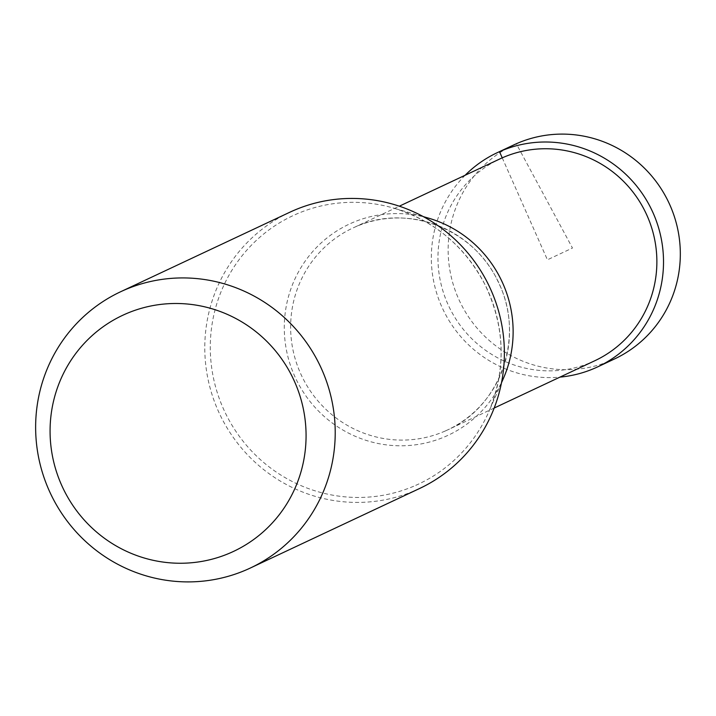 <?xml version="1.0" encoding="UTF-8"?>
<svg xmlns="http://www.w3.org/2000/svg" width="716" height="716" viewBox="0 0 716 716"><rect width="100%" height="100%" fill="white"/><g stroke="black" fill="none" stroke-linecap="round" stroke-linejoin="round"><path stroke-width="0.54" stroke-dasharray="3.58 2.69" d="M614.534 358.949A118.283 115.607 64.8 0 1 612.153 360.032A118.283 115.607 64.8 0 1 459.037 299.852A118.283 115.607 64.8 0 1 513.927 144.847M465.114 175.268A118.283 115.607 -115.2 0 0 442.792 308.972A118.283 115.607 -115.2 0 0 559.966 377.117M419.486 488.545A152.606 149.161 64.8 0 1 416.408 489.95A152.606 149.161 64.8 0 1 218.854 412.291A152.606 149.161 64.8 0 1 289.676 212.303M503.42 378.361A116.583 113.951 64.8 0 1 445.943 436.268A116.583 113.951 64.8 0 1 294.482 375.739A116.583 113.951 64.8 0 1 351.475 223.106A116.583 113.951 64.8 0 1 428.061 218.004M594.853 360.721A111.517 108.993 64.8 0 1 592.597 361.75A111.517 108.993 64.8 0 1 448.243 305.007A111.517 108.993 64.8 0 1 499.992 158.871M502.238 157.851L547.418 259.801L572.469 248.031L516.317 143.764M415.745 485.358A148.167 144.829 -115.2 0 0 488.804 411.754L488.804 411.754A148.167 144.829 -115.2 0 0 393.03 207.944L393.03 207.944A148.167 144.829 -115.2 0 0 295.69 214.424A148.167 144.829 -115.2 0 0 223.249 408.424A148.167 144.829 -115.2 0 0 415.745 485.358M445.271 430.987A111.517 108.993 -115.2 0 0 447.518 429.958A111.517 108.993 -115.2 0 0 499.267 283.822A111.517 108.993 -115.2 0 0 354.912 227.088A111.517 108.993 -115.2 0 0 352.666 228.109A111.517 108.993 -115.2 0 0 300.917 374.244A111.517 108.993 -115.2 0 0 445.271 430.987M501.468 382.818L488.804 411.754C506.418 369.098 505.111 326.657 484.893 284.44C464.63 245.982 434.012 220.483 393.03 207.944L423.389 216.662M494.174 408.039L447.518 429.958C500.717 406.679 525.32 336.135 498.569 282.731C474.851 228.959 406.572 202.646 354.903 227.088L399.313 206.19"/><path stroke-width="1.07" d="M497.11 152.75L513.927 144.847A118.283 115.607 64.8 0 1 516.317 143.764A118.283 115.607 64.8 0 1 669.424 203.944A118.283 115.607 64.8 0 1 614.534 358.949L597.726 366.852A118.283 115.607 -115.2 0 0 652.616 211.846A118.283 115.607 -115.2 0 0 499.5 151.667A118.283 115.607 -115.2 0 0 497.11 152.75A118.283 115.607 -115.2 0 0 465.114 175.268M559.966 377.117A118.283 115.607 -115.2 0 0 595.336 367.935A118.283 115.607 -115.2 0 0 597.726 366.852M125.237 314.145A130.41 127.466 -115.2 0 0 61.487 484.893A130.41 127.466 -115.2 0 0 230.91 552.6A130.41 127.466 -115.2 0 0 294.661 381.852A130.41 127.466 -115.2 0 0 125.237 314.145M120.521 291.797L289.676 212.303A152.606 149.161 64.8 0 1 292.755 210.898A152.606 149.161 64.8 0 1 490.308 288.548A152.606 149.161 64.8 0 1 419.486 488.545L250.332 568.03A152.606 149.161 -115.2 0 0 321.153 368.042A152.606 149.161 -115.2 0 0 123.599 290.392A152.606 149.161 -115.2 0 0 120.521 291.797A152.606 149.161 -115.2 0 0 49.699 491.785A152.606 149.161 -115.2 0 0 247.253 569.435A152.606 149.161 -115.2 0 0 250.332 568.03M423.389 216.662L428.061 218.004A116.583 113.951 64.8 0 1 503.42 378.361L501.468 382.818M399.313 206.19L499.992 158.871A111.517 108.993 64.8 0 1 502.238 157.851A111.517 108.993 64.8 0 1 646.602 214.594A111.517 108.993 64.8 0 1 594.853 360.721L494.174 408.039M516.317 143.764L499.5 151.667L502.238 157.851"/></g></svg>
